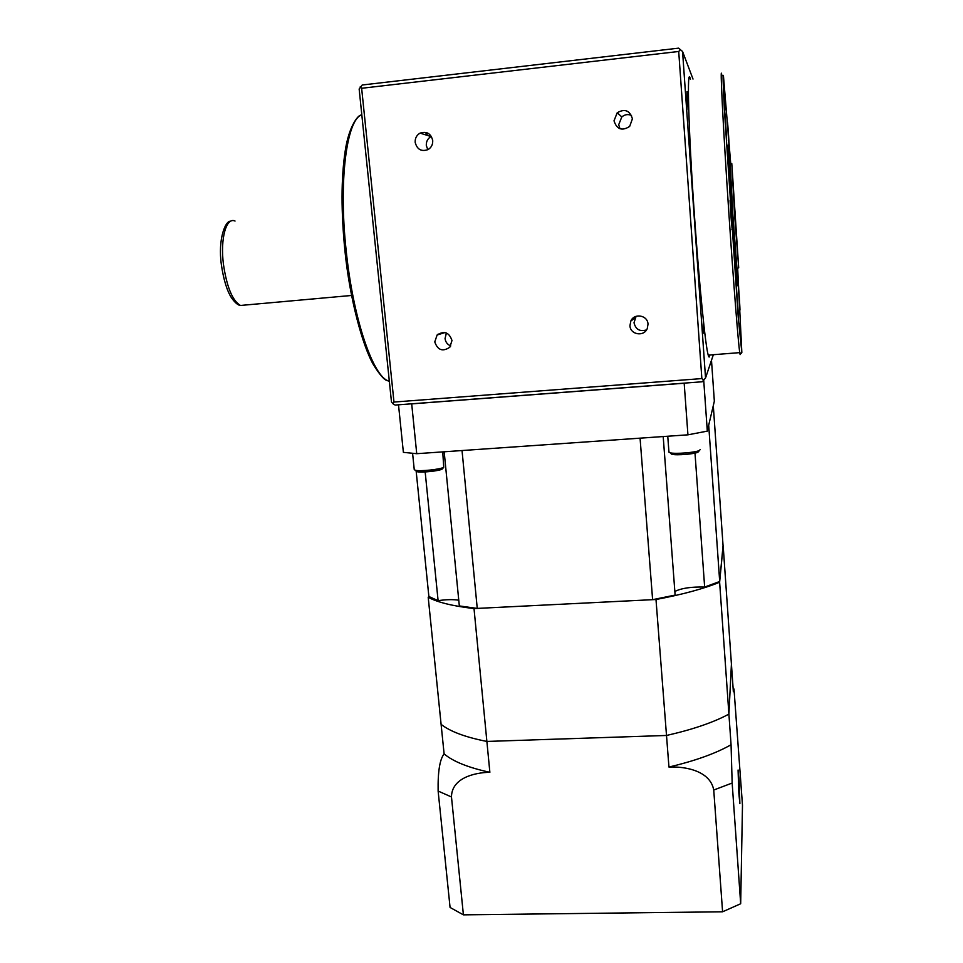 <?xml version="1.0" encoding="UTF-8"?>
<svg xmlns="http://www.w3.org/2000/svg" width="963" height="963" viewBox="0 0 963 963"><rect width="100%" height="100%" fill="white"/><g stroke="black" fill="none" stroke-linecap="round" stroke-linejoin="round"><path stroke-width="1.44" d="M735.335 216.049L734.829 209.368L735.335 216.049M724.284 91.449L725.693 109.794L724.284 91.449M725.139 121.651L726.608 140.562L725.139 121.651M730.664 162.964L723.466 76.041C722.744 72.225 723.044 83.312 724.381 109.288L738.284 318.043L736.502 288.262L738.284 318.043L741.835 352.446L737.694 268.894M729.473 162.819L732.217 215.423L736.539 268.906M729.906 162.771L728.389 146.232C727.354 137.89 729.111 172.257 731.988 215.182L737.345 285.048L737.201 268.894M728.112 145.557L731.808 215.194L737.453 285.722M690.423 79.351C686.643 62.487 688.364 130.065 694.588 217.578C699.427 286.854 705.506 346.391 708.214 355.118C708.937 357.706 709.466 357.67 709.791 354.998M687.245 99.851L688.244 109.806L687.028 91.521L687.245 99.851M703.64 333.138L703.387 323.869L703.64 333.138M421.409 133.544L421.228 132.641M415.185 142.392C417.099 149.53 421.409 151.925 428.126 149.554C431.388 147.495 432.917 144.474 432.712 140.49C430.906 133.484 426.693 131.04 420.085 133.123C416.618 135.157 414.981 138.239 415.185 142.392M431.352 136.409L431.063 136.553C427.704 138.516 426.128 141.489 426.308 145.509L427.813 149.722M614.009 120.808C616.777 129.415 622.002 131.293 629.658 126.418L632.414 118.81C629.874 110.456 624.818 108.434 617.223 112.743L614.009 120.808M631.511 115.416C628.032 113.959 624.794 114.477 621.809 116.932L618.691 124.733L620.003 128.789M629.946 325.675C630.211 334.739 643.994 337.038 647.268 328.539L648.015 324.17C647.774 315.262 634.376 312.77 630.861 320.944L629.946 325.675M636.11 316.309L634.015 322.737C635.688 329.466 639.853 331.862 646.51 329.912M434.77 341.937C437.708 350.219 442.715 351.989 449.829 347.234L451.984 340.505C449.167 332.331 444.208 330.49 437.118 334.992L434.77 341.937M446.411 332.981L445.05 338.555C445.556 342.142 447.47 344.598 450.78 345.946M705.542 377.978L702.232 381.769L395.131 405.062L392.892 403.69L391.472 401.932L359.151 89.017L362.184 85.009L678.614 48.15L682.562 51.496L705.542 377.978L713.354 354.721M693.011 79.062L682.562 51.496M393.975 402.053L701.858 378.579L678.71 51.472L361.643 88.283L393.975 402.053L392.892 403.69M703.821 380.036L701.858 378.579M678.71 51.472L680.504 49.595M360.21 86.839L361.643 88.283M725.235 101.849L723.947 84.154L725.235 101.849M725.813 126.322L724.754 112.9L725.584 126.346M730.833 209.428L731.724 224.668L730.592 209.453M736.984 295.641L738.2 314.865L736.984 295.641M740.186 328.612L741.257 344.646L740.186 328.612M738.97 296.11L739.789 306.451L738.97 296.11M728.943 143.836L727.859 126.55L728.943 143.836M426.97 133.195L426.778 135.217M738.826 792.898L739.873 803.648L739.139 780.824L738.079 770.015L738.826 792.898M463.408 914.85L451.478 796.967L438.129 791.056L450.07 907.459L463.408 914.85L722.587 911.792L740.679 903.751L742.485 805.249L734.011 689.231C733.662 688.051 733.445 688.87 733.349 691.675L731.423 664.097L728.907 714.113L731.061 744.748L732.157 783.039L713.739 790.021C710.261 770.93 685.68 766.319 668.948 767.03C695.045 760.878 715.75 753.451 731.061 744.748M740.679 903.751L732.157 783.039M722.587 911.792L713.739 790.021M438.129 791.056C437.792 771.676 439.79 759.289 444.112 753.897L441.102 724.357C450.13 731.507 465.382 737.201 486.869 741.438L666.504 735.467C692.71 729.521 713.511 722.406 728.907 714.113L719.626 582.23L723.057 545.552M719.626 582.23C703.869 588.706 682.659 594.46 655.996 599.504L668.948 767.03M444.112 753.897C453.152 761.54 468.403 767.667 489.866 772.29L474.013 608.568C452.393 606.016 437.118 602.248 428.198 597.241L428.872 596.494L438.105 600.659L425.165 471.942M489.866 772.29C473.965 772.555 451.587 778.297 451.478 796.967M428.198 597.241L441.102 724.357C450.13 731.507 465.382 737.201 486.869 741.438L666.504 735.467C692.71 729.521 713.511 722.406 728.907 714.113L731.423 664.097L723.153 545.576M655.996 599.504L474.013 608.568M444.172 451.779L459.327 605.932L477.251 608.411L462.035 450.54L640.07 438.165L652.613 599.672L675.123 595.086L663.194 436.552M719.698 581.483L723.093 546.177L713.294 405.652L708.696 425.225L719.698 581.483L704.651 587.057L694.997 453.104M704.651 587.057C691.35 586.696 681.407 588.176 674.846 591.475M652.613 599.672L477.251 608.411M458.773 600.214C453.188 599.335 446.302 599.48 438.105 600.659M428.872 596.494L416.136 470.943M698.512 451.635L698.031 452.104C695.31 454.018 676.17 455.607 671.861 454.271L670.802 453.513M668.936 451.948L670.128 452.779C674.967 454.259 696.55 452.478 699.595 450.335L700.113 449.625M442.703 468.572L442.282 469.005C439.802 470.895 421.12 472.881 417.051 471.689L416.112 470.931M414.234 469.535L415.33 470.269C419.904 471.605 440.958 469.366 443.738 467.248L442.739 451.888M685.223 383.057L684.175 383.226L687.931 434.831L707.311 431.123L714.341 401.186L711.488 360.27M707.311 431.123L703.712 380.168M687.931 434.831L416.738 453.693L411.695 403.882L410.96 403.858M398.501 404.809L403.377 452.345L416.738 453.693M684.175 383.226L411.695 403.882M235.032 221.045C226.269 216.856 220.142 238.547 223.428 264.187C226.787 287.046 232.48 300.805 240.485 305.464L245.312 305.03M728.606 136.036C727.366 118.774 727.221 118.208 728.197 134.326C729.436 151.564 729.569 152.13 728.606 136.036M739.319 297.555C738.176 281.738 738.091 282.075 739.09 298.566C740.234 314.335 740.306 314.01 739.319 297.555M740.86 335.473C739.668 319.126 739.596 319.692 740.655 337.206C741.847 353.505 741.919 352.927 740.86 335.473M737.73 304.621C736.442 286.998 736.346 287.407 737.453 305.885C738.741 323.448 738.838 323.026 737.73 304.621M731.254 214.617C729.858 195.633 729.725 195.489 730.833 214.183C732.229 233.13 732.361 233.275 731.254 214.617M725.717 124.046C724.296 104.618 724.128 103.896 725.199 121.892C726.62 141.308 726.788 142.018 725.717 124.046M724.85 94.314C723.502 75.68 723.333 74.825 724.345 91.75C725.693 110.348 725.861 111.202 724.85 94.314M734.637 215.218L738.693 267.822L731.784 163.541L734.637 215.218M730.135 162.747L732.903 215.363L736.984 268.858L738.705 267.69M721.889 75.812C719.722 58.695 723.044 126.37 728.943 214.28C733.577 283.88 738.332 343.767 739.753 352.627C740.114 355.118 740.318 355.239 740.366 352.988M361.811 114.705C346.548 119.52 338.482 181.429 346.211 250.934C353.012 317.056 371.887 373.066 387.162 380.493L389.365 381.492M351.567 295.46L240.485 305.464C238.066 305.319 235.092 302.803 231.553 297.916C226.943 290.718 223.536 279.547 221.334 264.416C217.807 239.342 225.378 220.298 230.663 221.249M736.984 268.858L736.322 268.918M708.214 355.118L739.753 352.627C740.92 353.878 741.618 353.698 741.859 352.109M389.245 380.325L387.162 380.493C384.345 380.12 379.771 374.86 373.415 364.7C362.654 346.066 349.762 298.963 344.959 251.078C341.034 211.86 341.083 178.649 345.127 151.444C348.907 125.359 358.633 114.717 360.92 115.163M426.477 132.569L425.562 134.844M445.002 332.548L437.118 334.992M634.894 318.163L630.861 320.944M621.809 116.932L617.223 112.743M431.063 136.553L420.085 133.123M427.175 135.338L426.922 132.725M725.464 107.507L725.536 106.857M726.367 138.203L726.451 137.492M731.94 229.7L732.036 228.977M738.44 319.897L738.525 319.222M741.558 350.087L741.63 349.461M440.5 333.944L438.045 334.149M698.031 452.104L699.595 450.335M671.861 454.271L670.128 452.779M668.948 452.177L667.756 436.239M442.282 469.005L443.738 467.248M417.051 471.689L415.33 470.269M414.259 469.751L412.597 453.356"/></g></svg>
